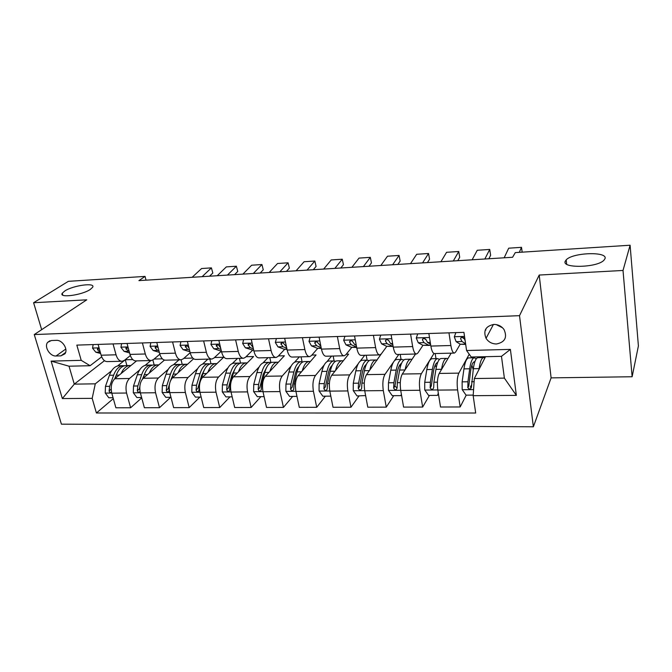 <?xml version="1.0" encoding="UTF-8"?>
<svg xmlns="http://www.w3.org/2000/svg" width="672" height="672" viewBox="0 0 672 672"><rect width="100%" height="100%" fill="white"/><g stroke="black" fill="none" stroke-linecap="round" stroke-linejoin="round"><path stroke-width="1.01" d="M565.345 261.089L566.194 259.888C572.452 252.479 608.227 251.236 604.968 258.728L603.96 260.207C597.148 267.859 560.834 268.514 565.345 261.089M64.798 290.968C73.298 285.289 96.121 282.282 92.576 287.347L90.275 289.447C82.076 295.168 58.632 298.309 62.244 293.244L64.798 290.968M493.844 324.433C485.671 326.105 483.067 330.733 486.041 338.327C488.485 342.031 491.963 343.913 496.474 343.98C504.949 342.25 507.478 337.445 504.05 329.582C501.53 326.155 498.128 324.442 493.844 324.433M496.129 324.576L502.547 327.793M632.125 376.748L623.02 270.455L539.204 275.05L551.107 377.874L632.125 376.748L638.4 345.946L630.101 245.221L515.281 252.605L512.593 257.267L138.928 280.619L145.06 276.402L68.359 281.333L33.6 302.736L41.672 329.666M551.107 377.874L533.366 426.779L61.412 424.158L34.264 334.564L519.515 315.672L533.366 426.779M56.045 355.992L60.925 355.858L64.882 353.85C68.502 349.465 62.412 339.788 56.339 340.343L51.442 340.511L47.704 342.3C43.823 346.584 49.888 356.504 56.045 355.992L65.814 349.012M92.182 398.353L62.353 398.563L51.131 361.116L81.22 360.343L90.098 365.719L69.014 366.198L74.281 384.132L95.281 383.838L92.182 398.353L96.407 412.994L475.692 413.02L473.164 395.682L474.331 378.538L504.378 378.109L501.472 356.336L471.223 357.025L466.578 350.515L510.392 349.398L516.348 395.38L473.164 395.682M466.578 350.515L463.932 332.354L76.826 345.114L81.22 360.343M623.02 270.455L630.101 245.221M539.204 275.05L519.515 315.672M34.264 334.564L86.764 299.821L33.6 302.736M146.026 280.174L145.06 276.402M104.471 360.688L74.281 384.132L62.353 398.563M90.098 365.719L101.69 356.824M485.234 330.095L485.856 330.07L485.713 329.087M448.963 332.842L450.878 345.517C451.735 350.557 452.928 353.077 454.465 353.069L455.675 351.977L460.202 344.173M463.848 337.789L463.638 338.26M410.592 334.11L412.658 346.576C413.574 351.54 414.884 354.01 416.581 354.001L417.934 352.926L422.94 345.316M373.414 335.336L375.614 347.6C376.597 352.489 378.017 354.917 379.873 354.9L381.352 353.842L386.803 346.391M337.378 336.529L339.696 348.6C340.738 353.405 342.258 355.799 344.266 355.782L345.862 354.724L351.733 347.424M302.425 337.68L304.87 349.566C305.962 354.295 307.574 356.656 309.716 356.63L311.43 355.589L317.696 348.415M268.514 338.797L271.068 350.507C272.21 355.16 273.916 357.479 276.184 357.454L277.998 356.42L284.642 349.373M235.603 339.881L238.249 351.414C239.442 356 241.231 358.285 243.617 358.252L245.532 357.235L252.521 350.288M203.633 340.939L206.38 352.296C207.614 356.824 209.488 359.066 211.982 359.033L213.99 358.025L221.306 351.187M172.578 341.964L175.417 353.153C176.694 357.613 178.634 359.822 181.23 359.789L183.33 358.789L190.168 352.741C191.428 357.235 193.334 359.461 195.888 359.428L211.504 359.041M142.397 342.955L145.312 353.993C146.63 358.386 148.638 360.562 151.334 360.52L153.51 359.537L159.835 354.228M113.047 343.921L116.046 354.799C117.398 359.134 119.465 361.276 122.262 361.234L124.505 360.268L130.351 355.58M126.874 365.576L125.294 359.772L117.583 365.954M111.67 370.7L95.281 383.838M125.294 359.772L132.787 359.587M136.576 360.881L114.769 378.739C111.485 382.15 110.485 386.963 111.787 393.17L115.895 407.795L130.612 407.761L141.725 397.891M150.898 360.536L145.144 365.358M139.583 370.02L129.478 378.496C126.244 381.94 125.278 386.778 126.563 393.036L130.612 407.761M154.098 359.05L162.364 358.84M164.447 360.091L143.237 378.269C140.062 381.73 139.104 386.61 140.381 392.902L144.379 407.728L159.499 407.686L170.646 397.295M179.029 359.839L173.435 364.762M168.252 369.314L158.348 378.025C155.232 381.511 154.3 386.425 155.56 392.759L159.499 407.686M183.893 358.294L192.78 358.067M193.603 358.772L172.494 377.798C169.436 381.301 168.521 386.249 169.764 392.624L173.653 407.652L189.193 407.618L199.903 397.085M207.908 359.134L202.49 364.148M197.711 368.567L188.026 377.538C185.027 381.074 184.145 386.056 185.363 392.482L189.193 407.618M214.528 357.521L223.608 357.294L202.566 377.303C199.634 380.856 198.769 385.871 199.97 392.339L203.742 407.585L219.727 407.543L229.975 396.866M237.56 358.403L232.336 363.527M228.001 367.777L218.543 377.042C215.67 380.621 214.83 385.669 216.023 392.188L219.727 407.543M246.044 356.723L253.588 356.538L233.495 376.799C230.689 380.402 229.874 385.484 231.042 392.045L234.688 407.509L251.135 407.467L260.896 396.648M268.036 357.655L262.996 362.905M259.148 366.92L249.925 376.53C247.195 380.159 246.406 385.283 247.556 391.894L251.135 407.467M278.485 355.908L284.39 355.757L265.314 376.278C262.651 379.932 261.887 385.09 263.012 391.751L266.524 407.434L283.45 407.392L292.681 396.413M299.368 356.882L294.504 362.3M291.203 365.988L282.223 376.009C279.636 379.68 278.897 384.88 280.006 391.583L283.45 407.392M311.884 355.06L316.05 354.959L298.057 375.749C295.546 379.445 294.832 384.678 295.924 391.44L299.292 407.35L316.714 407.308L325.391 396.178M331.573 356.093L326.894 361.721M324.215 364.946L315.462 375.463C313.034 379.193 312.354 384.46 313.421 391.272L316.714 407.308M346.29 354.194L348.617 354.136L331.775 375.194C329.423 378.949 328.776 384.258 329.818 391.121L333.026 407.266L350.969 407.224L359.058 395.934M364.711 355.278L360.167 361.225M358.252 363.728L349.7 374.9C347.441 378.689 346.819 384.031 347.844 390.944L350.969 407.224M381.746 353.296L366.509 374.632C364.325 378.437 363.737 383.821 364.736 390.785L367.786 407.182L386.266 407.14L393.725 395.682M398.815 354.438L394.187 361.091M393.532 362.04L384.98 374.329C382.897 378.168 382.343 383.594 383.309 390.617L386.266 407.14M415.54 354.026L402.293 374.044C400.302 377.908 399.781 383.376 400.722 390.449L403.595 407.098L422.654 407.056L429.433 395.422M433.986 353.48L421.344 373.733C419.454 377.63 418.967 383.141 419.882 390.272L422.654 407.056M451.147 353.153L439.194 373.447C437.405 377.362 436.951 382.914 437.833 390.096L440.521 407.014L460.177 406.963L466.225 395.161M469.232 354.236L458.842 373.128C457.153 377.076 456.742 382.67 457.598 389.911L460.177 406.963M485.545 356.698L474.331 378.538M98.104 344.417L101.136 355.219C102.514 359.512 104.614 361.645 107.444 361.603L121.716 361.25M96.407 412.994L113.324 398.63M470.291 387.24L471.366 385.14M127.033 343.459L129.99 354.413C131.326 358.772 133.367 360.94 136.114 360.898L150.814 360.536M143.136 378.361L144.388 374.64C146.513 368.743 149.47 365.526 153.275 364.98L154.165 364.963L152.872 359.99M182.196 364.333L181.054 359.797M156.778 342.485L159.659 353.59C160.952 358.016 162.935 360.209 165.581 360.167L180.734 359.797M210.966 363.703L209.849 359.083M187.379 341.468L190.168 352.75L206.38 352.296M240.534 363.14L239.434 358.352M218.862 340.435L221.558 351.876C222.776 356.429 224.608 358.688 227.052 358.663L243.155 358.26M270.892 362.527L269.816 357.605M251.278 339.368L253.882 350.977C255.049 355.606 256.805 357.899 259.132 357.874L275.747 357.462M302.056 361.696L301.056 356.84M284.668 338.26L287.162 350.053C288.288 354.749 289.951 357.084 292.152 357.059L309.305 356.639M334.118 360.906L333.169 356.051M319.074 337.126L321.451 349.104C322.526 353.875 324.097 356.244 326.172 356.219L343.879 355.79M367.105 360.175L366.198 355.236M354.539 335.958L356.798 348.121C357.815 352.968 359.285 355.379 361.217 355.362L379.512 354.908M401.041 359.419L400.193 354.404M391.112 334.757L393.246 347.113C394.204 352.036 395.564 354.488 397.354 354.472L416.254 354.01M435.985 358.63L435.179 353.539M428.862 333.505L430.853 346.072C431.743 351.07 432.995 353.564 434.616 353.556L454.163 353.077M471.962 357.823L471.845 357.008M69.014 366.198L51.131 361.116M510.392 349.398L501.472 356.336M516.348 395.38L504.378 378.109M93.139 344.576L92.543 348.18L95.81 352.212L100.657 353.506M192.142 277.292L201.583 268.531L211.411 267.876L212.822 273.034L209.504 276.209M212.822 273.034L211.411 267.876L202.112 276.671M99.313 348.709L97.482 348.785L97.507 349.768L100.279 352.145M121.094 373.556C123.304 368.642 126.151 365.963 129.654 365.518L130.914 365.518M113.064 397.715L108.788 397.748L105.227 392.977L105.462 386.383L109.427 375.27C111.653 369.466 114.736 366.299 118.692 365.761L119.624 365.736M115.122 378.445L116.281 375.152C118.49 369.323 121.548 366.148 125.471 365.61L126.395 365.585M124.622 365.744L122.842 365.669C118.91 366.206 115.836 369.382 113.627 375.194L109.679 386.333L109.108 390.995C109.654 392.515 110.46 392.893 111.518 392.137M114.71 378.79L116.802 373.8M109.108 390.995L111.182 389.046M121.59 343.644L120.918 347.29L124.102 351.38L129.587 352.918M217.232 275.722L226.33 266.893L236.384 266.221L237.754 271.438L234.562 274.646M227.43 275.092L236.384 266.221M128.318 348.205L125.941 347.97L125.983 348.902L129.192 351.456M150.83 342.678L150.083 346.382L153.166 350.532L159.331 352.346M242.903 274.117L251.647 265.213L261.937 264.533L263.264 269.808L260.198 273.042M253.336 273.47L261.937 264.533M158.264 348.222L158.113 347.928C157.114 346.508 156.148 346.256 155.198 347.147L155.257 348.012L157.66 350.398L158.928 350.776M180.894 341.687L180.079 345.442L183.053 349.658L189.932 351.8M269.178 272.479L277.553 263.5L288.086 262.802L289.363 268.145L286.44 271.404M279.871 271.807L288.086 262.802M189.059 348.272L188.286 347.012C187.228 345.526 186.228 345.29 185.279 346.315L187.673 349.524L189.512 350.104M149.26 373.111C151.385 368.08 154.148 365.341 157.559 364.888L158.836 364.896M141.624 397.505L136.895 397.547L133.3 392.717L133.518 386.03L137.348 374.766C139.49 368.894 142.481 365.677 146.311 365.14L147.21 365.123M152.376 365.14L150.57 365.047C146.756 365.585 143.791 368.802 141.658 374.69L137.844 385.972L137.306 390.701C137.953 392.347 138.818 392.675 139.885 391.684L140.028 391.264M142.464 379.067L145.244 372.431M137.306 390.701L139.28 388.987L139.81 386.963M178.181 372.666C180.23 367.508 182.91 364.703 186.22 364.241L187.505 364.266M170.974 397.295L165.766 397.337L162.145 392.44L162.338 385.661L166.018 374.254C168.084 368.298 170.965 365.047 174.661 364.501L175.535 364.484M171.881 378.437L173.25 374.119C175.291 368.147 178.147 364.888 181.81 364.342L182.675 364.325M180.86 364.518L179.038 364.4C175.358 364.946 172.494 368.206 170.444 374.178L166.79 385.61L166.278 390.398C166.984 392.112 167.882 392.414 168.966 391.297L169.168 387.601M170.688 380.335L174.409 371.129M166.278 390.398L168.176 388.66L169.512 384.006M207.908 372.221C209.866 366.929 212.444 364.048 215.653 363.586L216.964 363.611M201.146 397.076L195.434 397.118L191.789 392.154L191.957 385.291L195.485 373.724C197.459 367.685 200.222 364.392 203.784 363.846L204.624 363.829M201.306 378.958L202.919 373.59C204.868 367.534 207.606 364.232 211.134 363.686L211.957 363.661M210.126 363.888L208.278 363.745C204.742 364.291 201.995 367.592 200.029 373.64L196.535 385.232L196.056 390.079C196.82 391.877 197.761 392.154 198.853 390.894L199.534 384.871M196.056 390.079L197.879 388.324L201.592 375.514L204.33 369.886M211.814 340.662L210.924 344.476L213.788 348.76L221.407 351.204M296.092 270.799L304.072 261.744L314.849 261.03L316.084 266.44L313.303 269.724M307.037 270.11L314.849 261.03M220.643 347.978L219.332 346.063C218.198 344.501 217.157 344.308 216.224 345.475L218.543 348.617L220.987 349.44M238.476 371.776C240.332 366.341 242.81 363.376 245.902 362.905L247.229 362.947M232.176 396.85L225.943 396.9L222.264 391.86L222.415 384.905L225.767 373.178C227.648 367.063 230.294 363.728 233.705 363.174L234.511 363.157M240.198 363.25L238.325 363.073C234.94 363.619 232.31 366.962 230.446 373.094L227.119 384.838L226.666 389.76C227.514 391.642 228.488 391.877 229.58 390.457L230.101 384.804L233.411 373.044C235.267 366.904 237.88 363.56 241.256 363.006L242.046 362.989M226.666 389.76L228.413 387.979L231.941 374.993L235.04 368.693M243.642 339.62L242.668 343.484L245.414 347.836L253.747 350.381M323.652 269.077L331.212 259.946L342.258 259.216L343.442 264.692L340.805 268.002M334.866 268.372L342.258 259.216M253.092 347.458L251.278 345.097C250.043 343.451 248.984 343.3 248.077 344.627L250.303 347.693L253.394 348.793M276.41 338.537L275.344 342.468L277.964 346.878L284.08 349.196L287.028 349.432M351.893 267.313L359.016 258.098L370.322 257.351L371.456 262.903L368.987 266.246M363.384 266.591L370.322 257.351M286.465 346.744L284.164 344.098C282.828 342.367 281.728 342.258 280.879 343.77L282.996 346.735L286.768 348.18M310.153 337.42L308.994 341.418L311.48 345.904L317.26 348.264L321.325 348.466M380.831 265.499L387.492 256.217L399.076 255.452L400.151 261.072L397.849 264.44M392.616 264.768L399.076 255.452M320.838 346.021L318.041 343.064C316.571 341.258 315.445 341.2 314.681 342.905L316.663 345.744L321.157 347.609M317.394 342.174L316.462 341.67M344.929 336.277L343.669 340.334L346.013 344.887L351.422 347.298L356.681 347.483M410.5 263.651L416.674 254.285L428.543 253.495L429.568 259.19L427.442 262.592M422.579 262.895L428.543 253.495M356.278 345.341L354.732 344.635L352.943 342.006C351.33 340.116 350.188 340.124 349.516 342.014L351.347 344.736L356.614 347.113M352.565 341.351L351.103 340.536M380.772 335.093L379.411 339.217L381.595 343.846L386.618 346.307L393.07 346.458M440.924 261.744L446.578 252.302L458.758 251.496L459.707 257.267L457.775 260.694M453.314 260.971L458.758 251.496M392.834 344.711L390.592 343.585L388.886 340.796C387.148 338.965 385.988 339.041 385.426 341.015L387.097 343.686L393.137 346.466M388.752 340.536L386.837 339.402M269.9 371.339C271.656 365.736 274.025 362.695 276.998 362.2L278.334 362.267M264.104 396.623L257.309 396.673L253.604 391.566L253.73 384.502L256.906 372.616C258.686 366.416 261.206 363.04 264.457 362.485L265.222 362.468M271.102 362.594L269.212 362.376C265.978 362.93 263.483 366.316 261.719 372.532L258.569 384.443L258.157 389.432C259.098 391.398 260.106 391.591 261.19 389.995L261.643 384.401L264.768 372.473C266.524 366.248 269.002 362.863 272.219 362.309L272.975 362.292M258.157 389.432L259.812 387.626L263.147 374.455L266.566 367.542M302.24 370.919C303.878 365.131 306.13 361.99 308.977 361.486L310.321 361.578M296.974 396.379L289.59 396.438L285.852 391.255L285.961 384.09L288.943 372.036C290.615 365.753 292.992 362.326 296.083 361.771L296.806 361.754M302.879 361.931L300.964 361.662C297.906 362.216 295.546 365.652 293.891 371.952L290.942 384.031L290.556 389.096C291.598 391.154 292.648 391.289 293.698 389.5L294.092 383.989L297.024 371.893C298.67 365.585 301.014 362.149 304.063 361.595L304.777 361.578M290.556 389.096L292.127 387.265L295.252 373.909C296.134 370.39 297.36 367.895 298.939 366.433M335.521 370.516C337.042 364.518 339.167 361.259 341.88 360.746L343.232 360.864M330.817 396.136L322.812 396.194L319.049 390.936L319.124 383.67L321.905 371.448C323.467 365.072 325.702 361.603 328.608 361.04L329.288 361.032M335.572 361.267L333.631 360.931C330.75 361.486 328.541 364.963 327.004 371.356L324.257 383.603L323.904 388.744C325.072 390.894 326.155 390.978 327.163 388.979L327.508 383.569L330.229 371.297C331.758 364.896 333.959 361.418 336.815 360.856L337.487 360.847M323.904 388.744L325.382 386.887L328.289 373.338C329.204 369.373 330.506 366.719 332.195 365.366M369.793 370.138C371.188 363.905 373.17 360.52 375.732 359.982L377.101 360.142M365.618 395.564L357.025 395.951L353.237 390.617L353.287 383.242L355.841 370.835C357.277 364.367 359.36 360.856 362.074 360.293L362.712 360.276M365.14 365.484L365.644 366.139M365.392 395.884L365.576 395.329M369.214 360.604L367.248 360.175C364.56 360.738 362.51 364.258 361.091 370.742L358.562 383.174L358.26 388.382C359.554 390.625 360.671 390.642 361.612 388.424L361.914 383.124L364.417 370.684C365.82 364.19 367.861 360.662 370.524 360.1L371.154 360.091M358.26 388.382L359.629 386.501L362.3 372.758C363.241 368.315 364.602 365.509 366.374 364.342M405.098 369.81C406.358 363.292 408.19 359.755 410.6 359.201L411.97 359.419M401.461 394.733L400.89 395.632L392.272 395.69L388.45 390.281L388.475 382.788L390.793 370.205C392.104 363.644 394.019 360.083 396.53 359.52L397.118 359.503M399.664 365.173L400.436 366.484M400.89 395.632L401.377 394.254M403.855 359.957L401.856 359.394C399.378 359.957 397.488 363.527 396.203 370.104L393.91 382.721L393.658 388.114C395.077 390.323 396.228 390.272 397.102 387.979L397.362 382.679L399.63 370.045C400.907 363.46 402.772 359.881 405.233 359.318L405.812 359.31M397.102 387.988L394.909 386.106L397.328 372.154C398.278 367.189 399.68 364.266 401.52 363.376M417.74 333.875L416.27 338.066L418.286 342.779L422.898 345.29L429.433 345.442M472.139 259.795L477.246 250.27L489.728 249.446L490.619 255.293L488.88 258.754M484.848 259.006L489.728 249.446M428.963 334.177L428.509 333.522M430.55 344.182L427.568 342.502L425.922 339.486C424.108 337.806 422.94 337.94 422.419 339.889L423.965 342.611L428.509 345.131L430.71 345.181M426.023 339.73L423.713 338.26M444.486 364.459L444.956 363.661M441.496 369.55L441.529 369.289C442.646 362.594 444.301 358.957 446.51 358.394L447.888 358.688M438.413 393.725L437.48 395.363L428.602 395.43L424.746 389.928L424.738 382.326L426.812 369.558C427.988 362.897 429.719 359.285 432.012 358.722L432.558 358.705M435.229 365.022L436.262 367.441M437.48 395.363L438.32 393.145M439.53 359.344L437.506 358.596C435.238 359.159 433.532 362.779 432.39 369.457L430.349 382.259L430.172 387.929C431.71 389.97 432.886 389.861 433.684 387.593L433.902 382.217L435.918 369.39C437.052 362.712 438.74 359.083 440.983 358.52L441.512 358.504M430.172 387.929L431.281 386.039L433.423 371.54C434.372 365.988 435.784 362.972 437.665 362.494M455.885 332.615L454.297 336.874L456.145 341.67L460.303 344.24L465.688 344.425M504.16 257.796L508.696 248.186L521.506 247.338L522.169 252.16M519.271 252.344L521.506 247.338M465.158 340.763L464.125 338.15C462.252 336.622 461.076 336.815 460.597 338.73L462 341.494L465.595 343.762M464.419 338.957L461.765 337.109M481.186 365.182L482.79 362.057M479.018 369.407L479.119 368.617C480.085 361.813 481.547 358.134 483.512 357.563L484.89 357.966M473.197 395.111L466.057 395.161L462.176 389.575L462.134 381.856L463.949 368.886C464.974 362.132 466.511 358.462 468.577 357.899L469.064 357.89M471.887 365.182L473.206 369.65M476.297 358.806L474.23 357.773C472.206 358.336 470.694 362.006 469.686 368.785L467.922 381.78L467.838 387.727C469.493 389.609 470.686 389.432 471.416 387.198L473.332 368.718C474.314 361.931 475.81 358.26 477.817 357.689L478.288 357.68M467.838 387.727L468.821 385.829L470.627 370.902C471.458 365.257 472.718 362.2 474.407 361.721L474.86 361.729M129.478 378.496L114.769 378.739M158.348 378.025L143.237 378.269M188.026 377.538L172.494 377.798M218.543 377.042L202.566 377.303M249.925 376.53L233.495 376.799M282.223 376.009L265.314 376.278M315.462 375.463L298.057 375.749M349.7 374.9L331.775 375.194M384.98 374.329L366.509 374.632M421.344 373.733L402.293 374.044M458.842 373.128L439.194 373.447M126.563 393.036L111.787 393.17M116.046 354.799L101.136 355.219M145.312 353.993L129.99 354.413M155.56 392.759L140.381 392.902M175.417 353.153L159.659 353.59M185.363 392.482L169.764 392.624M216.023 392.188L199.97 392.339M238.249 351.414L221.558 351.876M247.556 391.894L231.042 392.045M271.068 350.507L253.882 350.977M280.006 391.583L263.012 391.751M304.87 349.566L287.162 350.053M313.421 391.272L295.924 391.44M339.696 348.6L321.451 349.104M347.844 390.944L329.818 391.121M375.614 347.6L356.798 348.121M383.309 390.617L364.736 390.785M412.658 346.576L393.246 347.113M419.882 390.272L400.722 390.449M450.878 345.517L430.853 346.072M457.598 389.911L437.833 390.096M65.579 352.506L60.925 355.858M99.07 347.852L92.56 348.054M100.061 352.086L95.81 352.212M99.095 348.575L97.507 349.768M105.311 393.103L111.754 393.036M116.281 375.152L119.213 375.094M109.427 375.27L113.627 375.194M105.462 386.383L109.679 386.333M127.974 346.945L120.943 347.164M128.47 351.254L124.102 351.38M127.571 347.659L125.983 348.902M157.693 346.013L150.108 346.248M157.66 350.398L153.166 350.532M156.836 346.718L155.257 348.012M188.261 345.055L180.104 345.316M187.673 349.524L183.053 349.658M186.917 345.744L185.354 347.096M133.392 392.834L140.347 392.767M144.388 374.64L147.538 374.59M137.348 374.766L141.658 374.69M133.518 386.03L137.844 385.972M162.229 392.557L169.73 392.49M173.25 374.119L176.635 374.06M166.018 374.254L170.444 374.178M162.338 385.661L166.79 385.61M191.873 392.28L199.937 392.204M202.919 373.59L206.539 373.523M195.485 373.724L200.029 373.64M191.957 385.291L196.535 385.232M219.719 344.072L210.958 344.35M221.348 350.96L220.525 350.986M218.543 348.617L213.788 348.76M217.854 344.744L216.317 346.156M222.348 391.986L231.008 391.91M233.411 373.044L237.292 372.968M225.767 373.178L230.446 373.094M230.101 384.804L230.572 384.796M222.415 384.905L227.119 384.838M252.109 343.056L242.701 343.35M253.672 350.053L251.849 350.104M250.303 347.693L245.414 347.836M249.673 343.728L248.17 345.19M285.457 342.014L275.377 342.334M286.961 349.112L284.08 349.196M282.996 346.735L277.964 346.878M282.416 342.678L280.963 344.19M319.83 340.939L309.036 341.275M321.266 348.146L317.26 348.264M316.663 345.744L311.48 345.904M320.762 345.626L319.948 345.652M316.126 341.611L314.748 343.165M355.253 339.83L343.711 340.192M356.622 347.155L351.422 347.298M351.347 344.736L346.013 344.887M356.143 344.593L354.732 344.635M350.843 340.519L349.549 342.107M391.793 338.688L379.453 339.074M392.062 346.156L386.618 346.307M387.097 343.686L381.595 343.846M392.624 343.526L390.592 343.585M386.61 339.419L385.426 341.015M253.697 391.692L262.979 391.608M264.768 372.473L268.918 372.397M256.906 372.616L261.719 372.532M261.643 384.401L262.55 384.392M253.73 384.502L258.569 384.443M285.944 391.39L295.89 391.289M297.024 371.893L301.459 371.818M288.943 372.036L293.891 371.952M294.092 383.989L295.462 383.972M285.961 384.09L290.942 384.031M319.141 391.07L329.784 390.97M330.229 371.297L334.958 371.213M321.905 371.448L327.004 371.356M327.508 383.569L329.356 383.544M319.124 383.67L324.257 383.603M353.329 390.751L364.703 390.642M364.417 370.684L369.457 370.591M355.841 370.835L361.091 370.742M361.914 383.124L364.283 383.099M353.287 383.242L358.562 383.174M388.55 390.415L400.697 390.298M399.63 370.045L405.006 369.953M390.793 370.205L396.203 370.104M397.362 382.679L400.277 382.637M388.475 382.788L393.91 382.721M394.909 386.106L393.649 388.013M429.492 337.504L416.321 337.915M428.509 345.131L422.898 345.29M423.965 342.611L418.286 342.779M430.273 342.426L427.568 342.502M423.486 338.302L422.419 339.889M424.847 390.071L437.816 389.945M435.918 369.39L441.529 369.289M426.812 369.558L432.39 369.457M433.902 382.217L437.396 382.166M424.738 382.326L430.349 382.259M431.273 385.694L430.13 387.626M464.52 336.412L454.356 336.731M465.646 344.089L460.303 344.24M462 341.494L456.145 341.67M461.504 337.184L460.597 338.73M462.277 389.718L473.575 389.609M473.332 368.718L479.119 368.617M463.949 368.886L469.686 368.785M471.584 381.738L474.113 381.704M462.134 381.856L467.922 381.78M468.762 385.266L467.746 387.24M566.194 259.888L566.647 264.18M493.433 324.45L486.041 338.327M49.946 340.771L47.704 342.3M62.244 293.244L62.782 295.117M97.978 348.415L97.482 348.785M129.654 365.518L125.471 365.61M122.842 365.669L118.692 365.761M126.512 347.525L125.941 347.97M155.854 346.609L155.198 347.147M186.026 345.668L185.279 346.315M157.559 364.888L153.275 364.98M150.57 365.047L146.311 365.14M186.22 364.241L181.81 364.342M179.038 364.4L174.661 364.501M215.653 363.586L211.134 363.686M208.278 363.745L203.784 363.846M217.073 344.694L216.224 345.475M245.902 362.905L241.256 363.006M238.325 363.073L233.705 363.174M249.035 343.694L248.077 344.627M281.938 342.67L280.879 343.77M315.823 341.611L314.681 342.905M350.742 340.528L349.516 342.014M276.998 362.2L272.219 362.309M269.212 362.376L264.457 362.485M308.977 361.486L304.063 361.595M300.964 361.662L296.083 361.771M341.88 360.746L336.815 360.856M333.631 360.931L328.608 361.04M375.732 359.982L370.524 360.1M367.248 360.175L362.074 360.293M410.6 359.201L405.233 359.318M401.856 359.394L396.53 359.52M394.909 386.215L393.658 388.114M446.51 358.394L440.983 358.52M437.506 358.596L432.012 358.722M483.512 357.563L477.817 357.689M474.23 357.773L468.577 357.899"/></g></svg>
